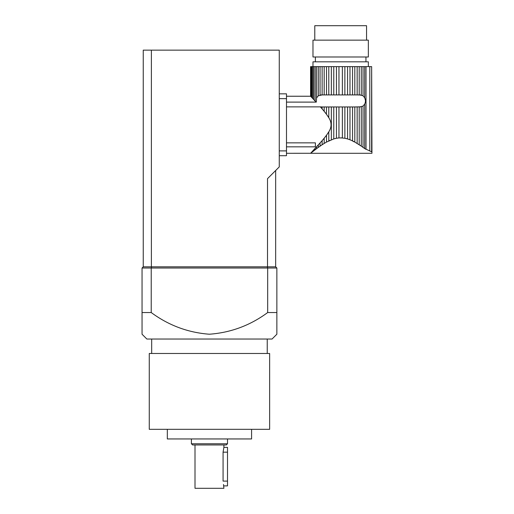 <?xml version="1.0" encoding="UTF-8"?>
<svg xmlns="http://www.w3.org/2000/svg" width="514" height="514" viewBox="0 0 514 514"><rect width="100%" height="100%" fill="white"/><g stroke="black" fill="none" stroke-linecap="round" stroke-linejoin="round"><path stroke-width="0.77" d="M331.344 139.782L331.344 106.951L333.772 106.951L333.772 138.928L326.518 142.076L326.518 135.221L328.793 131.847L328.793 140.907L329.757 140.457L328.793 140.907L328.793 131.847C331.806 127.144 331.806 122.422 328.793 117.687L328.793 106.951L328.793 117.687L326.409 114.172L326.518 106.951L324.173 106.951L324.173 111.307L326.518 114.32M359.202 144.73L361.271 146.117L359.202 144.73L359.202 106.951L359.202 144.73L361.271 146.117L354.808 142.076L354.808 106.951L349.983 106.951L349.983 139.782L347.56 138.928L347.56 106.951L344.875 106.951L344.875 138.266L340.814 137.855L342.369 137.925L342.369 106.951L338.957 106.951L338.957 137.925L336.452 138.266L336.452 106.951L333.772 106.951M326.518 66.627L324.173 66.627L324.173 94.917L326.518 94.917L326.518 66.627L328.793 66.627L328.793 94.917L331.344 94.917L331.344 66.627L333.772 66.627L333.772 94.917L336.452 94.917L336.452 66.627L338.957 66.627L338.957 94.917L342.369 94.917L342.369 66.627L344.875 66.627L344.875 94.917L347.56 94.917L347.56 66.627L349.983 66.627L349.983 94.917L352.54 94.917L352.54 66.627L354.808 66.627L354.808 94.917L357.159 94.917L357.159 66.627L359.202 66.627L359.202 94.917L359.202 66.627L361.271 66.627L361.271 95.064L359.768 94.917L363.032 95.79L364.689 97.788C365.705 99.889 365.705 101.984 364.689 104.079L363.032 106.077L363.032 147.357L364.689 148.572L361.271 146.117L361.271 106.803L354.808 106.951M322.124 108.865L322.124 106.951L320.383 106.867L321.558 106.951L320.383 106.867L324.173 111.307M322.124 140.669L324.173 138.227L324.173 143.438L320.055 146.117L322.124 144.73L322.124 140.669L310.584 153.294L312.769 151.546L311.863 151.951M352.553 140.92L353.516 141.658L352.553 140.92M349.983 139.782L352.54 140.907L352.54 106.951M347.522 138.921L345.787 138.452L347.522 138.921M336.284 138.298L335.141 138.549L336.284 138.298M320.055 143.04L320.055 146.117L322.124 144.73L316.566 148.63L318.294 147.357L316.566 148.63L316.566 146.908M318.294 145.006L318.294 147.357L311.869 152.33M311.24 152.607L310.797 153.076M310.797 96.459L311.24 96.928L311.24 66.627L310.797 66.627L310.797 96.459L310.584 66.627L310.584 96.259M286.491 102.106L316.303 102.106L316.566 97.962L318.294 95.79L318.294 66.627L316.566 66.627L316.566 97.962L318.294 95.79L322.124 94.917L322.124 66.627L320.055 66.627L320.055 95.064L321.558 94.917M365.994 149.278L365.306 148.964M359.768 106.951L363.032 106.077L364.689 104.079L364.689 148.572L371.641 151.836C372.052 153.776 372.052 153.776 371.641 151.836C372.052 153.776 372.052 153.776 371.641 151.836C372.052 153.776 372.052 153.776 371.641 151.836C372.052 153.776 372.052 153.776 371.641 151.836L371.641 66.627L361.271 66.627M363.032 66.627L363.032 95.79L364.689 97.788L365.454 100.391L364.689 97.788L364.689 66.627M322.124 106.951L324.173 106.951M326.518 106.951L331.344 106.951M333.772 138.928L336.452 138.266M336.452 106.951L338.957 106.951M338.957 137.925L342.369 137.925M342.369 106.951L344.875 106.951M344.875 138.266L347.56 138.928M347.56 106.951L349.983 106.951M354.808 142.076L352.54 140.907M357.159 143.438L357.159 106.951M326.518 135.221L324.173 138.227M320.383 106.867L286.491 106.867M286.491 146.837L315.384 146.837L315.384 142.847L286.491 142.847M286.491 153.294L310.604 153.281M313.803 99.658L311.863 97.589L311.863 66.627L313.803 66.627L313.803 99.658L315.146 101.091L315.146 66.627L313.803 66.627M312.769 98.547L312.769 66.627M313.803 149.882L313.803 150.73L312.769 151.546L312.769 150.987M313.803 150.73L315.146 149.702L315.146 148.443M368.352 66.627L368.352 61.815L312.981 61.815L312.981 66.627M311.24 66.627L311.863 66.627M311.863 97.589L311.24 96.928M311.863 152.266L312.769 151.546M315.146 66.627L316.566 66.627M316.303 102.106L315.146 101.091M318.294 66.627L320.055 66.627M322.124 66.627L324.173 66.627M324.173 94.917L322.124 94.917M324.173 143.438L326.518 142.076M326.518 94.917L328.793 94.917L328.793 66.627L331.344 66.627M333.772 94.917L331.344 94.917M336.452 66.627L333.772 66.627M338.957 94.917L336.452 94.917M342.369 66.627L338.957 66.627M344.875 94.917L342.369 94.917M347.56 66.627L344.875 66.627M349.983 94.917L347.56 94.917M352.54 66.627L349.983 66.627M354.808 94.917L352.54 94.917M357.159 66.627L354.808 66.627M361.271 95.064L357.159 94.917M310.584 153.294L371.95 153.294L371.641 66.627M315.384 61.815L315.384 56.996M368.352 56.996L312.981 56.996L312.981 40.143L368.352 40.143L368.352 56.996M314.786 40.143L314.786 25.7L366.546 25.7L366.546 40.143L366.546 25.7M279.269 150.891L286.491 150.891L286.491 98.649L279.269 98.649M279.269 93.831L286.491 93.831L286.491 98.649M286.491 150.891L286.491 155.703L279.269 155.703M275.658 170.513L275.658 266.811L267.518 266.811L267.518 178.654L279.269 166.902L279.269 50.134L151.386 50.134L151.386 266.811L143.245 266.811L275.658 266.811L276.86 268.012L276.86 334.222L272.047 339.034L146.856 339.034L142.044 334.222L142.044 312.551L142.044 334.222M151.225 312.551L151.225 268.012L151.675 266.811L267.235 266.811L267.678 268.012L142.044 268.012L142.044 312.551L151.225 312.551C168.631 325.388 188.008 332.609 209.346 334.222C230.754 332.667 250.196 325.446 267.678 312.551L276.86 312.551M276.86 268.012L267.678 268.012L267.678 312.551M151.386 50.134L143.245 50.134L143.245 266.811L142.044 268.012M267.235 339.034L267.235 353.478M269.638 429.319L149.266 429.319L149.266 353.478L269.638 353.478L269.638 429.319M251.584 429.319L251.584 438.95L167.32 438.95L167.32 429.319M227.509 443.762L226.301 444.963L192.602 444.963L191.394 443.762L227.509 443.762L227.509 438.95M223.487 484.484L223.898 488.3L195.005 488.3L195.005 444.963M223.07 452.166L223.07 481.104L227.509 481.104L227.509 447.373L223.898 447.373L223.07 452.166L227.509 452.166M223.898 444.963L223.898 447.373L227.509 447.373M223.898 485.891L227.509 485.891L223.898 485.891M227.509 481.104L227.509 485.891M366.019 149.291L366.019 66.627M369.791 150.621L369.791 66.627M365.942 61.815L365.942 56.996M286.491 96.24L310.604 96.24M151.675 339.034L151.675 353.478M191.394 438.95L191.394 443.762"/></g></svg>
